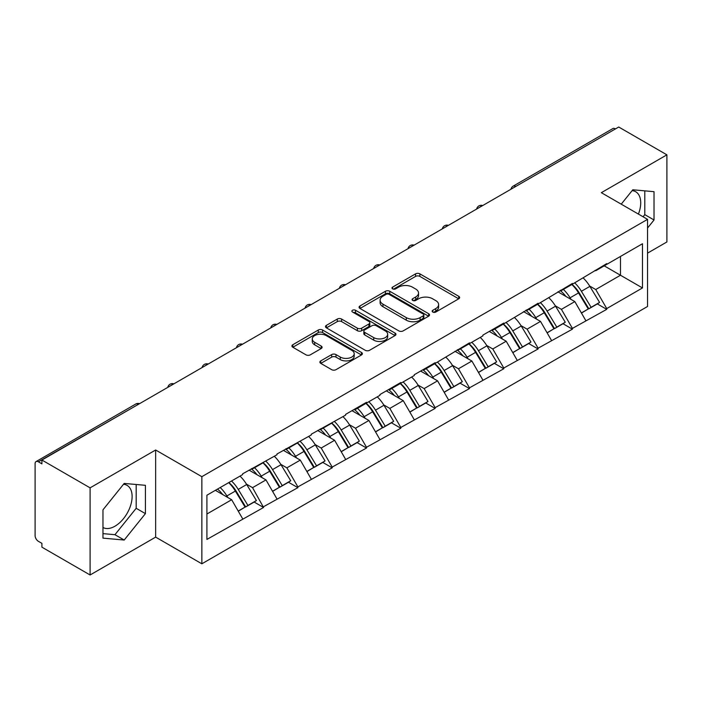 <?xml version="1.0" encoding="UTF-8"?>
<svg xmlns="http://www.w3.org/2000/svg" width="702" height="702" viewBox="0 0 702 702"><rect width="100%" height="100%" fill="white"/><g stroke="black" fill="none" stroke-linecap="round" stroke-linejoin="round"><path stroke-width="1.05" d="M432.783 312.048A2.141 1.237 0 0 0 435.81 312.048L458.748 298.798A3.054 1.764 0 0 0 459.643 297.551A3.054 1.764 0 0 0 458.748 296.305L419.884 273.868A3.054 1.764 0 0 0 415.566 273.868L392.62 287.109A2.141 1.237 0 0 0 391.997 287.987A2.141 1.237 0 0 0 392.62 288.855A2.141 1.237 0 0 0 395.647 288.855L398.613 287.144A9.775 5.642 0 0 1 412.434 287.144L415.672 289.013A9.775 5.642 0 0 1 418.532 293.006A9.775 5.642 0 0 1 415.672 296.99L412.706 298.71A2.141 1.237 0 0 0 412.083 299.578A2.141 1.237 0 0 0 412.706 300.447A2.141 1.237 0 0 0 415.724 300.447L418.699 298.736A9.775 5.642 0 0 1 432.52 298.736L435.758 300.605A9.775 5.642 0 0 1 438.618 304.598A9.775 5.642 0 0 1 435.758 308.582L432.783 310.302A2.141 1.237 0 0 0 432.16 311.17A2.141 1.237 0 0 0 432.783 312.048L432.783 310.302M102.966 527.492A24.263 14.014 120 0 0 114.952 526.21A24.263 14.014 120 0 0 130.809 504.826A24.263 14.014 120 0 0 127.088 485.38A24.263 14.014 120 0 0 123.508 484.283M632.116 190.637A24.263 14.014 -60 0 1 635.696 191.734A24.263 14.014 -60 0 1 638.416 214.092M320.77 360.881A3.054 1.764 0 0 0 319.875 362.127A3.054 1.764 0 0 0 320.77 363.373L331.677 369.673A3.054 1.764 0 0 0 335.995 369.673L361.477 354.958A3.054 1.764 0 0 0 362.372 353.711A3.054 1.764 0 0 0 361.477 352.465L322.604 330.028A3.054 1.764 0 0 0 318.287 330.028L292.813 344.735A3.054 1.764 0 0 0 291.918 345.989A3.054 1.764 0 0 0 292.813 347.236L305.984 354.835A3.054 1.764 0 0 0 310.302 354.835L321.2 348.543A3.054 1.764 0 0 0 322.095 347.297A3.054 1.764 0 0 0 321.2 346.051L314.671 342.278A8.17 4.712 0 0 1 312.276 338.943A8.17 4.712 0 0 1 317.322 334.582A8.17 4.712 0 0 1 326.228 335.609L351.816 350.377A8.17 4.712 0 0 1 354.203 353.711A8.17 4.712 0 0 1 349.166 358.073A8.17 4.712 0 0 1 340.259 357.046L335.995 354.589A3.054 1.764 0 0 0 331.677 354.589L320.77 360.881L320.77 363.373M155.651 450L90.093 487.846L41.918 460.038L618.725 127.018L666.9 154.835L601.342 192.681L647.542 219.357L201.851 476.676L155.651 450L155.651 537.127L201.851 563.803L201.851 476.676M398.833 330.896A3.054 1.764 0 0 0 403.15 330.896L428.632 316.19A3.054 1.764 0 0 0 429.527 314.944A3.054 1.764 0 0 0 428.632 313.697L389.759 291.26A3.054 1.764 0 0 0 385.442 291.26L359.968 305.967A3.054 1.764 0 0 0 359.073 307.213A3.054 1.764 0 0 0 359.968 308.459L398.833 330.896M353.369 312.504A2.141 1.237 0 0 1 355.537 312.811L355.537 310.266L395.05 333.081A3.054 1.764 0 0 1 395.946 334.327A3.054 1.764 0 0 1 395.05 335.574L369.577 350.289A3.054 1.764 0 0 1 365.251 350.289L326.386 327.843L326.386 325.351A3.054 1.764 0 0 0 325.491 326.597A3.054 1.764 0 0 0 326.386 327.843M326.386 325.351L337.293 319.059A3.054 1.764 0 0 1 341.611 319.059L357.371 328.159A3.054 1.764 0 0 0 361.688 328.159L368.927 323.982A3.054 1.764 0 0 0 369.822 322.736A3.054 1.764 0 0 0 368.927 321.49L352.518 312.013A2.141 1.237 0 0 1 351.886 311.144A2.141 1.237 0 0 1 353.211 310.003A2.141 1.237 0 0 1 355.537 310.266M201.851 563.803L647.542 306.484L647.542 219.357M228.843 482.555A20.841 12.031 -120 0 1 235.977 490.9L245.691 506.941L254.159 502.053L263.557 507.476L252.553 487.662L246.463 484.143M263.557 507.476L206.906 539.417L206.906 495.217L242.655 474.578L242.655 473.815L276.974 454.764L276.974 454.001L311.293 434.95L311.293 434.187L345.612 415.136L345.612 414.373L366.505 402.307L366.505 403.071L379.931 395.323L379.931 394.559L400.824 382.493L400.824 383.257L414.25 375.509L414.25 374.754L435.143 362.688L435.143 363.443L469.462 342.874L469.462 343.629L482.879 335.889L482.879 335.126L503.782 323.06L503.782 323.824L538.101 303.246L538.101 304.01L572.42 283.433L572.42 284.196L606.73 263.619L606.73 264.382L642.479 243.743L642.479 287.943L606.73 308.582L595.735 289.531L589.645 286.012M572.016 284.424A20.841 12.031 -120 0 1 579.15 292.769L588.864 308.81L597.341 303.913L606.73 309.345L606.73 308.582M606.73 309.345L572.42 328.396L561.416 309.345L555.326 305.826M537.697 304.238A20.841 12.031 -120 0 1 544.831 312.583L554.554 328.624L563.022 323.727L572.42 329.159L572.42 328.396M572.42 329.159L538.101 348.21L527.097 329.159L521.007 325.64M503.378 324.052A20.841 12.031 -120 0 1 510.521 332.397L520.235 348.429L528.703 343.541L538.101 348.964L538.101 348.21M538.101 348.964L503.782 368.023L492.778 348.964L486.688 345.454M469.068 343.866A20.841 12.031 -120 0 1 476.202 352.202L485.916 368.243L494.383 363.355L503.782 368.778L503.782 368.023M503.782 368.778L469.462 387.829L458.467 368.778L452.369 365.259M434.749 363.68A20.841 12.031 -120 0 1 441.883 372.016L451.597 388.057L460.064 383.169L469.462 388.592L469.462 387.829M469.462 388.592L435.143 407.643L424.148 388.592L418.05 385.073M400.43 383.494A20.841 12.031 -120 0 1 407.564 391.83L417.278 407.871L425.745 402.983L435.143 408.406L435.143 407.643M435.143 408.406L400.824 427.457L389.829 408.406L383.731 404.887M366.111 403.299A20.841 12.031 -120 0 1 373.245 411.644L382.959 427.685L391.426 422.797L400.824 428.22L400.824 427.457M400.824 428.22L366.505 447.271L355.51 428.22L349.412 424.701M331.792 423.113A20.841 12.031 -120 0 1 338.926 431.458L348.64 447.499L357.116 442.611L366.505 448.034L366.505 447.271M366.505 448.034L332.195 467.084L321.191 448.034L315.101 444.515M297.472 442.927A20.841 12.031 -120 0 1 304.607 451.272L314.329 467.313L322.797 462.425L332.195 467.848L332.195 467.084M332.195 467.848L297.876 486.898L286.872 467.848L280.782 464.329M263.153 462.741A20.841 12.031 -120 0 1 270.296 471.086L280.01 487.127L288.478 482.239L297.876 487.662L297.876 486.898M297.876 487.662L263.557 506.712M251.895 468.48L252.553 468.866L263.557 462.513M252.553 487.662L265.979 479.914L249.035 470.129M276.974 498.964L265.979 479.914M286.214 448.666L286.872 449.052L297.876 442.699M286.872 467.848L300.289 460.1L283.354 450.324M311.293 479.15L300.289 460.1M320.533 428.852L321.191 429.238L332.195 422.885M321.191 448.034L334.608 440.286L317.673 430.51M345.612 459.336L334.608 440.286M354.852 409.047L355.51 409.424L366.505 403.071M355.51 428.22L368.927 420.472L351.992 410.696M379.931 439.522L368.927 420.472M389.171 389.233L389.829 389.61L400.824 383.257M389.829 408.406L403.246 400.658L386.311 390.882M414.25 419.708L403.246 400.658M423.481 369.419L424.148 369.796L435.143 363.443M424.148 388.592L437.565 380.844L420.621 371.068M448.56 399.894L437.565 380.844M457.801 349.605L458.467 349.982L469.462 343.629M458.467 368.778L471.884 361.03L454.94 351.254M482.879 380.089L471.884 361.03M492.12 329.791L492.778 330.168L503.782 323.824M492.778 348.964L506.203 341.225L489.259 331.441M517.198 360.275L506.203 341.225M526.439 309.977L527.097 310.354L538.101 304.01M527.097 329.159L540.514 321.411L523.578 311.627M551.518 340.461L540.514 321.411M560.758 290.163L561.416 290.54L572.42 284.196M561.416 309.345L574.833 301.597L557.897 291.813M585.837 320.647L574.833 301.597M615.426 128.922L515.768 186.46M514.364 187.267A4.668 2.694 120 0 1 515.549 186.337A4.668 2.694 60 0 0 513.215 186.1L612.872 128.571A4.668 2.694 60 0 1 615.206 128.799M595.077 270.349L595.735 270.735L606.73 264.382M595.735 289.531L620.48 275.237L620.48 256.441L642.479 243.743M604.203 265.839L642.479 287.943M647.542 253.141L666.9 241.962L666.9 154.835M90.093 487.846L90.093 574.982L41.918 547.165L41.918 543.357L38.399 541.321A4.668 2.694 -120 0 1 35.1 535.608L35.1 463.715A4.668 2.694 -120 0 1 36.065 461.583A4.668 2.694 -120 0 1 38.399 461.811L41.918 463.846L41.918 460.038M90.093 574.982L155.651 537.127M206.906 514.013L231.66 499.727L215.382 490.329M242.655 518.778L231.66 499.727M578.667 293.138L579.764 293.769M544.348 312.952L545.445 313.583M510.038 332.766L511.126 333.397M475.719 352.579L476.807 353.211M441.4 372.393L442.488 373.025M407.081 392.207L408.169 392.83M372.762 412.021L373.85 412.644M338.443 431.835L339.531 432.458M304.124 451.649L305.221 452.272M269.814 471.454L270.902 472.086M235.495 491.268L236.583 491.9M647.542 228.053L654.027 219.98L654.027 191.681L632.8 189.786L621.235 204.168M145.419 485.319L124.193 483.424L102.966 509.836L102.966 538.136L124.193 540.031L145.419 513.627L145.419 485.319M433.643 312.346L435.758 311.126A9.775 5.642 0 0 0 438.618 307.134L438.618 304.598M418.532 293.006L418.532 295.542A9.775 5.642 0 0 1 415.672 299.535L413.557 300.754M458.713 298.824L419.884 276.404A3.054 1.764 0 0 0 415.566 276.404L393.48 289.163M428.589 316.216L389.759 293.796A3.054 1.764 0 0 0 385.442 293.796L360.003 308.485M423.236 315.812A2.141 1.237 0 0 0 423.859 314.944A2.141 1.237 0 0 0 423.236 314.075L389.119 294.375A2.141 1.237 0 0 0 386.091 294.375L382.959 296.183A9.775 5.642 0 0 0 380.098 300.166A9.775 5.642 0 0 0 382.959 304.159L406.282 317.62A9.775 5.642 0 0 0 420.103 317.62L423.236 315.812L423.236 318.357A2.141 1.237 0 0 0 423.859 317.479L423.859 314.944M380.098 300.166L380.098 302.711A9.775 5.642 0 0 0 382.959 306.704L382.959 304.159M423.236 318.357L420.103 320.165A9.775 5.642 0 0 1 406.282 320.165L382.959 306.704M326.43 327.869L337.293 321.595L337.293 319.059M369.822 322.736L369.822 325.272A3.054 1.764 0 0 1 368.927 326.518L361.688 330.695A3.054 1.764 0 0 1 357.371 330.695L341.611 321.595A3.054 1.764 0 0 0 337.293 321.595M355.537 312.811L395.015 335.6M373.727 337.601A8.17 4.712 0 0 0 382.634 338.627A8.17 4.712 0 0 0 387.671 334.266A8.17 4.712 0 0 0 385.284 330.932L376.263 325.728A3.054 1.764 0 0 0 371.946 325.728L364.715 329.905A3.054 1.764 0 0 0 363.82 331.151A3.054 1.764 0 0 0 364.715 332.397L373.727 337.601L373.727 340.145A8.17 4.712 0 0 0 382.634 341.163A8.17 4.712 0 0 0 387.671 336.811L387.671 334.266M363.82 331.151L363.82 333.687A3.054 1.764 0 0 0 364.715 334.933L364.715 332.397M373.727 340.145L364.715 334.933M354.203 353.711L354.203 356.256A8.17 4.712 0 0 1 349.166 360.609A8.17 4.712 0 0 1 340.259 359.591L335.995 357.125A3.054 1.764 0 0 0 331.677 357.125L320.814 363.399M312.276 338.943L312.276 341.479A8.17 4.712 0 0 0 314.671 344.814L314.671 342.278M321.165 348.561L314.671 344.814M361.433 354.984L322.604 332.572A3.054 1.764 0 0 0 318.287 332.572L292.848 347.253M643.076 216.778L644.796 214.645L644.796 190.856M644.796 214.645L654.027 219.98M102.966 533.625L114.952 534.696L136.179 508.292L136.179 484.494M136.179 508.292L145.419 513.627M114.952 534.696L124.193 540.031M583.187 277.974A25.509 14.724 60 0 1 589.873 286.381L581.396 291.277A25.509 14.724 -120 0 0 574.719 282.862M581.396 291.277L591.119 307.309L599.587 302.422L589.873 286.381M588.864 308.81L591.119 307.309M597.341 303.913L599.587 302.422M560.126 290.523A20.841 12.031 60 0 1 565.882 296.419M563.381 289.408A25.509 14.724 60 0 1 570.068 297.815L571.033 299.394M581.467 313.083L588.258 308.968L578.545 292.927A25.509 14.724 -120 0 0 571.858 284.521M588.258 308.968L581.379 312.934M548.867 297.788A25.509 14.724 60 0 1 555.554 306.195L547.086 311.083A25.509 14.724 -120 0 0 540.4 302.676M547.086 311.083L556.8 327.123L565.268 322.236L555.554 306.195M554.554 328.624L556.8 327.123M563.022 323.727L565.268 322.236M525.816 310.337A20.841 12.031 60 0 1 531.563 316.233M529.071 309.222A25.509 14.724 60 0 1 535.749 317.629L536.714 319.208M547.148 332.888L553.939 328.782L544.226 312.741A25.509 14.724 -120 0 0 537.539 304.335M553.939 328.782L547.069 332.748M514.548 317.602A25.509 14.724 60 0 1 521.235 326.009L512.767 330.896A25.509 14.724 -120 0 0 506.081 322.49M512.767 330.896L522.481 346.937L530.949 342.049L521.235 326.009M520.235 348.429L522.481 346.937M528.703 343.541L530.949 342.049M491.497 330.151A20.841 12.031 60 0 1 497.244 336.047M494.752 329.036A25.509 14.724 60 0 1 501.439 337.443L502.395 339.022M512.829 352.702L519.62 348.587L509.906 332.555A25.509 14.724 -120 0 0 503.22 324.14M519.62 348.587L512.75 352.562M480.229 337.416A25.509 14.724 60 0 1 486.916 345.823L478.448 350.71A25.509 14.724 -120 0 0 471.762 342.304M478.448 350.71L488.162 366.751L496.63 361.863L486.916 345.823M485.916 368.243L488.162 366.751M494.383 363.355L496.63 361.863M457.177 349.965A20.841 12.031 60 0 1 462.925 355.861M460.433 348.85A25.509 14.724 60 0 1 467.12 357.257L468.076 358.836M478.51 372.516L485.301 368.401L475.587 352.36A25.509 14.724 -120 0 0 468.901 343.954M485.301 368.401L478.431 372.376M445.91 357.23A25.509 14.724 60 0 1 452.597 365.637L444.129 370.524A25.509 14.724 -120 0 0 437.443 362.118M444.129 370.524L453.843 386.565L462.311 381.677L452.597 365.637M451.597 388.057L453.843 386.565M460.064 383.169L462.311 381.677M422.858 369.778A20.841 12.031 60 0 1 428.606 375.675M426.114 368.664A25.509 14.724 60 0 1 432.801 377.071L433.757 378.65M444.199 392.33L450.982 388.215L441.268 372.174A25.509 14.724 -120 0 0 434.582 363.768M450.982 388.215L444.112 392.19M411.591 377.044A25.509 14.724 60 0 1 418.278 385.451L409.81 390.338A25.509 14.724 -120 0 0 403.123 381.932M409.81 390.338L419.524 406.379L427.992 401.491L418.278 385.451M417.278 407.871L419.524 406.379M425.745 402.983L427.992 401.491M388.539 389.592A20.841 12.031 60 0 1 394.287 395.489M391.795 388.469A25.509 14.724 60 0 1 398.482 396.884L399.438 398.464M409.88 412.144L416.663 408.029L406.949 391.988A25.509 14.724 -120 0 0 400.263 383.582M416.663 408.029L409.792 411.995M377.281 396.858A25.509 14.724 60 0 1 383.959 405.265L375.491 410.152A25.509 14.724 -120 0 0 368.804 401.746M375.491 410.152L385.205 426.193L393.682 421.305L383.959 405.265M382.959 427.685L385.205 426.193M391.426 422.797L393.682 421.305M354.22 409.406A20.841 12.031 60 0 1 359.968 415.303M357.476 408.283A25.509 14.724 60 0 1 364.162 416.69L365.119 418.278M375.561 431.958L382.344 427.843L372.63 411.802A25.509 14.724 -120 0 0 365.944 403.396M382.344 427.843L375.473 431.809M342.962 416.672A25.509 14.724 60 0 1 349.649 425.079L341.172 429.966A25.509 14.724 -120 0 0 334.494 421.56M341.172 429.966L350.886 446.007L359.363 441.119L349.649 425.079M348.64 447.499L350.886 446.007M357.116 442.611L359.363 441.119M319.901 429.22A20.841 12.031 60 0 1 325.658 435.117M323.157 428.097A25.509 14.724 60 0 1 329.843 436.504L330.8 438.092M341.242 451.772L348.034 447.657L338.311 431.616A25.509 14.724 -120 0 0 331.634 423.209M348.034 447.657L341.154 451.623M308.643 436.486A25.509 14.724 60 0 1 315.33 444.892L306.862 449.78A25.509 14.724 -120 0 0 300.175 441.374M306.862 449.78L316.576 465.821L325.044 460.933L315.33 444.892M314.329 467.313L316.576 465.821M322.797 462.425L325.044 460.933M285.582 449.034A20.841 12.031 60 0 1 291.339 454.931M288.847 447.911A25.509 14.724 60 0 1 295.524 456.318L296.49 457.906M306.923 471.586L313.715 467.471L304.001 451.43A25.509 14.724 -120 0 0 297.315 443.023M313.715 467.471L306.835 471.437M274.324 456.291A25.509 14.724 60 0 1 281.011 464.706L272.543 469.594A25.509 14.724 -120 0 0 265.856 461.188M272.543 469.594L282.257 485.635L290.725 480.738L281.011 464.706M280.01 487.127L282.257 485.635M288.478 482.239L290.725 480.738M251.272 468.848A20.841 12.031 60 0 1 257.02 474.745M254.528 467.725A25.509 14.724 60 0 1 261.214 476.132L262.171 477.711M272.604 491.4L279.396 487.285L269.682 471.244A25.509 14.724 -120 0 0 262.996 462.837M279.396 487.285L272.525 491.251M240.005 476.105A25.509 14.724 60 0 1 246.692 484.512L238.224 489.408A25.509 14.724 -120 0 0 231.537 481.002M238.224 489.408L247.938 505.449L256.405 500.552L246.692 484.512M245.691 506.941L247.938 505.449M254.159 502.053L256.405 500.552M217.506 489.101A20.841 12.031 60 0 1 222.701 494.559M220.209 487.539A25.509 14.724 60 0 1 226.895 495.945L227.852 497.525M238.285 511.214L245.077 507.098L235.363 491.058A25.509 14.724 -120 0 0 228.677 482.651M245.077 507.098L238.206 511.065M138.276 404.405L38.399 461.811M139.242 403.852A4.668 2.694 -60 0 0 138.057 404.282A4.668 2.694 -120 0 0 135.723 404.045L36.065 461.583M480.045 207.081A4.668 2.694 120 0 1 481.23 206.151A4.668 2.694 -60 0 1 482.414 205.721M445.726 226.895A4.668 2.694 120 0 1 446.911 225.956A4.668 2.694 -60 0 1 448.095 225.526M411.416 246.709A4.668 2.694 120 0 1 412.592 245.77A4.668 2.694 -60 0 1 413.776 245.34M377.097 266.523A4.668 2.694 120 0 1 378.281 265.584A4.668 2.694 -60 0 1 379.466 265.154M342.778 286.337A4.668 2.694 120 0 1 343.962 285.398A4.668 2.694 -60 0 1 345.147 284.968M308.459 306.151A4.668 2.694 120 0 1 309.643 305.212A4.668 2.694 -60 0 1 310.828 304.782M274.14 325.965A4.668 2.694 120 0 1 275.324 325.026A4.668 2.694 -60 0 1 276.509 324.596M239.821 345.779A4.668 2.694 120 0 1 241.005 344.84A4.668 2.694 -60 0 1 242.19 344.41M205.502 365.593A4.668 2.694 120 0 1 206.686 364.654A4.668 2.694 -60 0 1 207.871 364.224M171.183 385.407A4.668 2.694 120 0 1 172.367 384.468A4.668 2.694 -60 0 1 173.552 384.038M435.758 311.126L435.758 308.582M412.706 300.447L412.706 298.71M415.672 299.535L415.672 296.99M392.62 288.855L392.62 287.109M415.566 276.404L415.566 273.868M419.884 276.404L419.884 273.868M458.748 298.798L458.748 296.305M359.968 308.459L359.968 305.967M385.442 293.796L385.442 291.26M389.759 293.796L389.759 291.26M428.632 316.19L428.632 313.697M406.282 320.165L406.282 317.62M420.103 320.165L420.103 317.62M341.611 321.595L341.611 319.059M357.371 330.695L357.371 328.159M361.688 330.695L361.688 328.159M368.927 326.518L368.927 323.982M395.05 335.574L395.05 333.081M331.677 357.125L331.677 354.589M335.995 357.125L335.995 354.589M340.259 359.591L340.259 357.046M321.2 348.543L321.2 346.051M292.813 347.236L292.813 344.735M318.287 332.572L318.287 330.028M322.604 332.572L322.604 330.028M361.477 354.958L361.477 352.465M578.545 292.927L570.068 297.815M544.226 312.741L535.749 317.629M509.906 332.555L501.439 337.443M475.587 352.36L467.12 357.257M441.268 372.174L432.801 377.071M406.949 391.988L398.482 396.884M372.63 411.802L364.162 416.69M338.311 431.616L329.843 436.504M304.001 451.43L295.524 456.318M269.682 471.244L261.214 476.132M235.363 491.058L226.895 495.945M513.215 186.1A4.668 4.668 0 0 0 510.977 189.233M482.73 205.537A4.668 4.668 0 0 0 476.658 209.047M448.411 225.351A4.668 4.668 0 0 0 442.339 228.852M414.092 245.165A4.668 4.668 0 0 0 408.02 248.666M379.773 264.979A4.668 4.668 0 0 0 373.701 268.48M345.454 284.793A4.668 4.668 0 0 0 339.382 288.294M311.135 304.607A4.668 4.668 0 0 0 305.063 308.108M276.825 324.421A4.668 4.668 0 0 0 270.753 327.922M242.506 344.226A4.668 4.668 0 0 0 236.434 347.736M208.187 364.04A4.668 4.668 0 0 0 202.115 367.55M173.868 383.854A4.668 4.668 0 0 0 167.796 387.364M139.549 403.668A4.668 4.668 0 0 0 135.723 404.045"/></g></svg>
